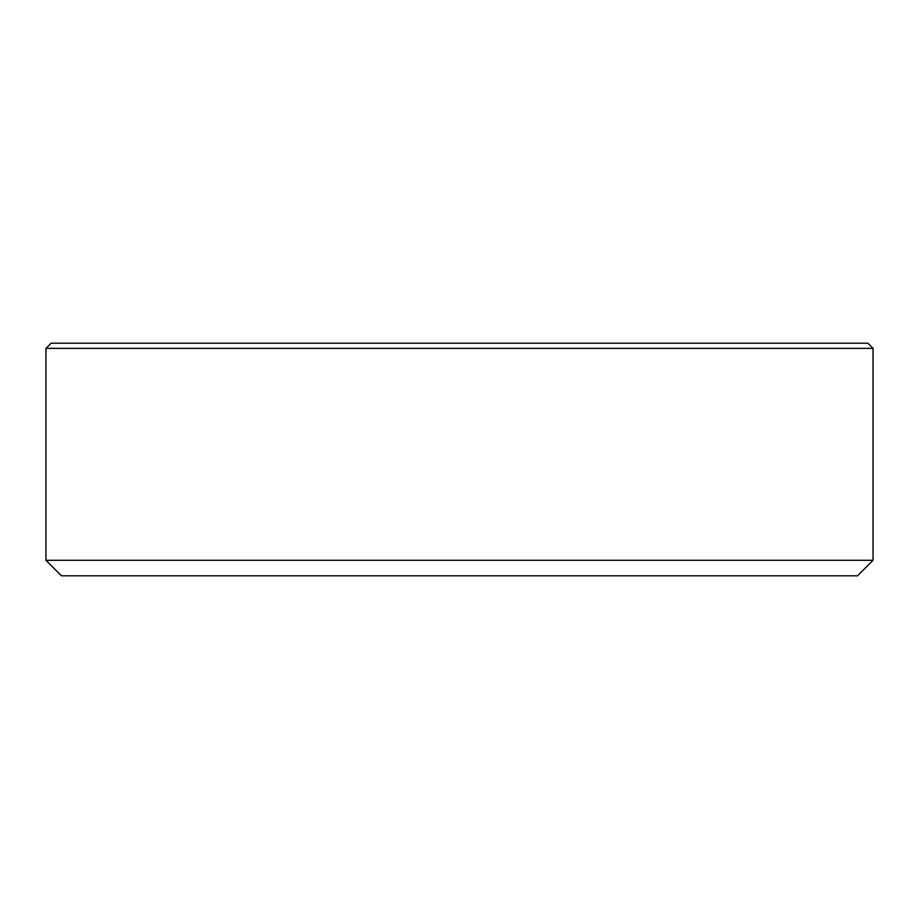 <?xml version="1.0" encoding="UTF-8"?>
<svg xmlns="http://www.w3.org/2000/svg" width="919" height="919" viewBox="0 0 919 919"><rect width="100%" height="100%" fill="white"/><g stroke="black" fill="none" stroke-linecap="round" stroke-linejoin="round"><path stroke-width="1.38" d="M459.5 560.303L45.95 560.303L45.95 348.358L873.05 348.358L873.05 560.303L459.5 560.303M45.95 560.303L61.458 575.811L857.542 575.811L873.05 560.303M873.05 348.358L867.881 343.189L51.119 343.189L45.95 348.358"/></g></svg>
